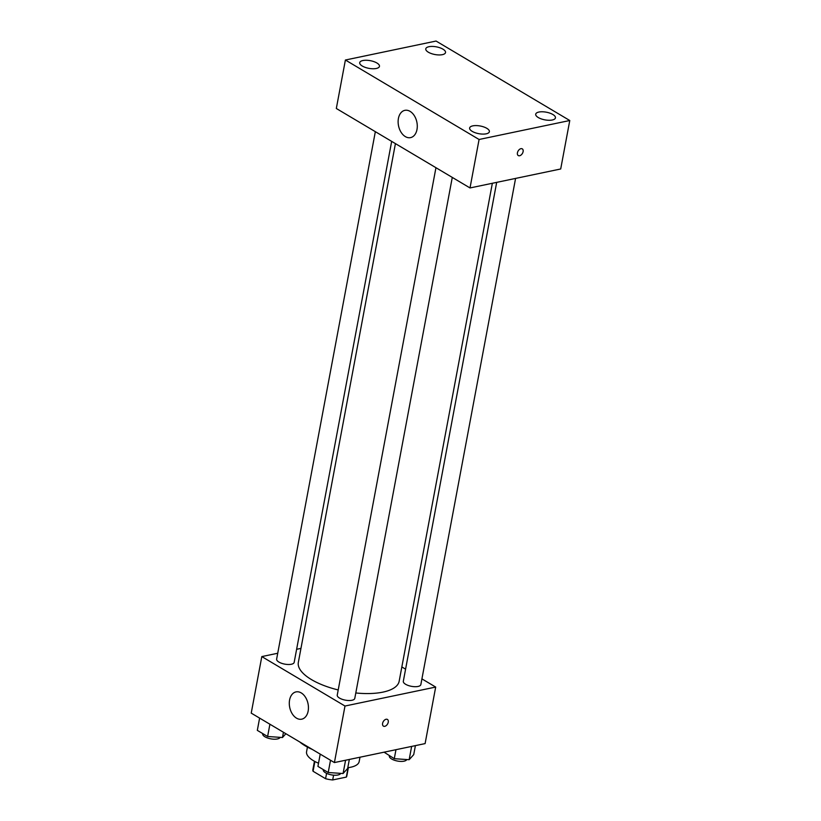 <?xml version="1.0" encoding="UTF-8"?>
<svg xmlns="http://www.w3.org/2000/svg" width="821" height="821" viewBox="0 0 821 821"><rect width="100%" height="100%" fill="white"/><g stroke="black" fill="none" stroke-linecap="round" stroke-linejoin="round"><path stroke-width="1.23" d="M326.584 773.351L325.578 778.708L313.068 771.268A17.272 6.712 10.6 0 1 312.883 769.605L314.443 761.262M348.094 767.656L346.329 777.097A17.272 6.712 10.6 0 0 346.821 775.958L348.381 767.614M346.329 777.097L332.69 779.95A17.272 6.712 10.6 0 1 325.578 778.708M333.583 775.168L332.69 779.95M314.895 761.508L313.068 771.268M359.988 757.219L359.177 761.549A26.754 10.406 -169.4 0 1 347.796 767.697M318.517 763.212A26.754 10.406 -169.4 0 1 306.572 751.708L307.434 747.1M312.432 749.501A42.364 16.471 -169.4 0 1 299.768 741.979M421.912 678.875L435.684 687.064L425.104 743.6L334.414 762.565L251.226 713.121L261.807 656.584L277.734 653.249M401.838 666.939L405.584 669.166M355.791 692.965A51.282 19.94 10.6 0 0 382.914 692.124A51.282 19.94 10.6 0 0 399.16 681.256L492.354 183.278M395.424 143.613L298.341 662.383A51.282 19.94 10.6 0 0 338.211 689.948M296.617 649.298L300.958 648.395M435.684 687.064L344.994 706.029L261.807 656.584M375.341 131.668L276.636 659.078A8.918 3.469 10.6 0 0 281.582 663.286A8.918 3.469 10.6 0 0 291.352 664.251A8.918 3.469 10.6 0 0 294.175 662.362L391.668 141.376M496.684 182.365L403.316 681.286A8.918 3.469 10.6 0 0 408.263 685.484A8.918 3.469 10.6 0 0 418.022 686.459A8.918 3.469 10.6 0 0 420.855 684.56L515.578 178.414M452.279 177.408L354.785 698.384A8.918 3.469 -169.4 0 1 345.374 700.149A8.918 3.469 -169.4 0 1 337.246 695.1L435.951 167.7M344.994 706.029L334.414 762.565M308.152 711.058A13.936 9.339 78.2 0 1 301.718 719.175A13.936 9.339 78.2 0 1 289.721 707.445A13.936 9.339 78.2 0 1 296.012 691.898A13.936 9.339 78.2 0 1 305.463 697.214A13.936 9.339 78.2 0 1 308.152 711.058M386.086 719.258A3.9 2.463 -59.3 0 1 387.42 719.442A3.9 2.463 -59.3 0 1 387.543 724.05A3.9 2.463 -59.3 0 1 383.438 726.144A3.9 2.463 -59.3 0 1 382.863 722.449A3.9 2.463 -59.3 0 1 386.086 719.258M387.42 719.442A3.9 2.463 -59.3 0 1 387.543 724.05A3.9 2.463 -59.3 0 1 383.428 726.144M560.702 168.982L470.012 187.947L336.323 108.485L345.395 60.015L436.074 41.05L569.774 120.513L560.702 168.982M569.774 120.513L479.084 139.488L470.012 187.947M520.935 148.673A3.9 2.463 -59.3 0 1 522.269 148.858A3.9 2.463 -59.3 0 1 522.392 153.476A3.9 2.463 -59.3 0 1 518.277 155.569A3.9 2.463 -59.3 0 1 517.702 151.864A3.9 2.463 -59.3 0 1 520.935 148.673M479.084 139.488L345.395 60.015M410.069 111.358A13.936 9.339 78.2 0 1 417.284 125.859A13.936 9.339 78.2 0 1 410.562 137.62A13.936 9.339 78.2 0 1 398.554 125.89A13.936 9.339 78.2 0 1 404.856 110.342A13.936 9.339 78.2 0 1 410.069 111.358M362.287 66.029A10.047 3.9 10.6 0 0 376.275 68.482A10.047 3.9 10.6 0 0 379.456 66.357A10.047 3.9 10.6 0 0 370.302 60.672A10.047 3.9 10.6 0 0 359.711 62.663A10.047 3.9 10.6 0 0 362.287 66.029M472.219 131.37A10.047 3.9 10.6 0 0 486.196 133.823A10.047 3.9 10.6 0 0 489.378 131.688A10.047 3.9 10.6 0 0 480.223 126.003A10.047 3.9 10.6 0 0 469.633 127.994A10.047 3.9 10.6 0 0 472.219 131.37M538.289 117.547A10.047 3.9 10.6 0 0 552.266 119.999A10.047 3.9 10.6 0 0 555.448 117.875A10.047 3.9 10.6 0 0 546.293 112.19A10.047 3.9 10.6 0 0 535.713 114.181A10.047 3.9 10.6 0 0 538.289 117.547M428.357 52.216A10.047 3.9 10.6 0 0 442.345 54.668A10.047 3.9 10.6 0 0 445.526 52.534A10.047 3.9 10.6 0 0 436.372 46.848A10.047 3.9 10.6 0 0 425.781 48.839A10.047 3.9 10.6 0 0 428.357 52.216M522.259 148.858A3.9 2.463 -59.3 0 1 522.392 153.465A3.9 2.463 -59.3 0 1 518.277 155.559M349.336 759.446L347.652 768.446L343.075 773.536L328.215 772.51L317.922 766.393L320.221 754.13M345.569 760.236L343.075 773.536M330.514 760.246L328.215 772.51M323.31 769.595L323.269 769.811A8.918 3.469 10.6 0 0 328.205 774.018A8.918 3.469 10.6 0 0 337.975 774.983A8.918 3.469 10.6 0 0 340.715 773.372M285.882 733.717L282.475 737.515L267.615 736.488L257.322 730.372L259.61 718.108M283.45 732.27L282.475 737.515M269.904 724.225L267.615 736.488M262.699 733.563L262.658 733.789A8.918 3.469 10.6 0 0 267.595 737.997A8.918 3.469 10.6 0 0 277.365 738.962A8.918 3.469 10.6 0 0 280.115 737.35M415.405 745.632L413.722 754.622L409.156 759.712L394.285 758.686L384.074 752.18M411.639 746.412L409.156 759.712M395.968 749.696L394.285 758.686M389.38 755.772L389.339 755.997A8.918 3.469 10.6 0 0 394.275 760.195A8.918 3.469 10.6 0 0 404.045 761.17A8.918 3.469 10.6 0 0 406.785 759.548"/></g></svg>
